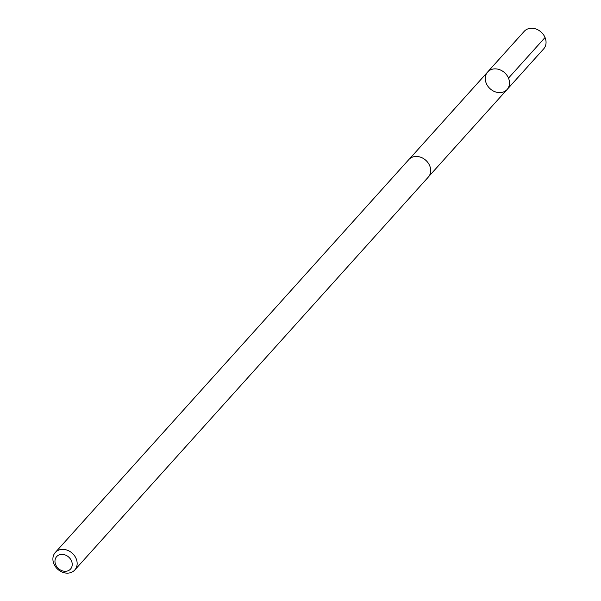 <?xml version="1.0" encoding="UTF-8"?>
<svg xmlns="http://www.w3.org/2000/svg" width="601" height="601" viewBox="0 0 601 601"><rect width="100%" height="100%" fill="white"/><g stroke="black" fill="none" stroke-linecap="round" stroke-linejoin="round"><path stroke-width="0.9" d="M485.323 77.356A13.087 10.81 42 0 1 487.651 71.992A13.087 10.81 42 0 1 504.615 72.706A13.087 10.81 42 0 1 507.109 89.496A13.087 10.81 42 0 1 493 90.819A13.087 10.81 42 0 1 485.323 77.356M543.657 48.899A13.102 10.826 -138 0 0 545.993 43.527A13.102 10.826 -138 0 0 538.301 30.05A13.102 10.826 -138 0 0 524.177 31.38L487.651 71.992A13.087 10.81 42 0 1 504.615 72.706A13.087 10.81 42 0 1 507.109 89.496L543.657 48.899M74.757 570.018L428.303 177.1A13.102 10.826 -138 0 0 430.639 171.728A13.102 10.826 -138 0 0 422.946 158.251A13.102 10.826 -138 0 0 408.823 159.581L55.284 552.492A13.102 10.826 -138 0 0 57.786 569.297A13.102 10.826 -138 0 0 74.757 570.018A13.102 10.826 -138 0 0 77.093 564.647A13.102 10.826 -138 0 0 69.408 551.17A13.102 10.826 -138 0 0 55.284 552.492M72.18 565.256A9.316 7.7 -138 0 0 60.047 554.61A9.316 7.7 -138 0 0 58.552 568.659A9.316 7.7 -138 0 0 72.18 565.256M508.491 78.122L545.039 37.51M428.889 176.371L507.109 89.496M409.491 158.912L487.651 71.992"/></g></svg>
